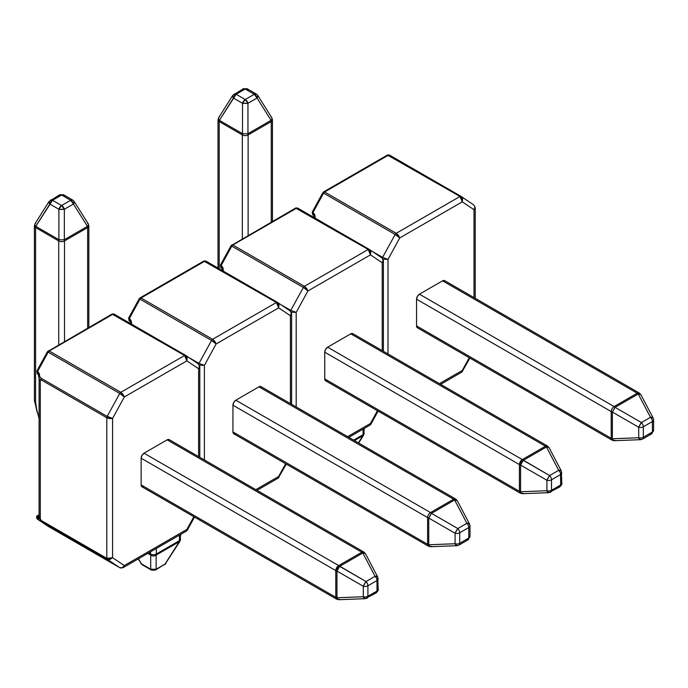 <?xml version="1.0" encoding="UTF-8"?>
<svg xmlns="http://www.w3.org/2000/svg" width="688" height="688" viewBox="0 0 688 688"><rect width="100%" height="100%" fill="white"/><g stroke="black" fill="none" stroke-linecap="round" stroke-linejoin="round"><path stroke-width="1.03" d="M40.248 379.957A2.047 1.178 -60 0 1 40.3 380.369A4.085 2.365 180 0 1 39.096 378.71L39.096 517.256A4.085 2.365 0 0 0 40.3 518.924L40.3 380.369A4.085 2.365 180 0 1 39.096 378.71L40.867 380.24L40.3 380.369A2.047 1.178 120 0 0 40.248 379.957L40.867 380.24L40.3 380.369L40.3 518.924L40.867 519.707L40.248 519.397A2.047 1.178 120 0 0 40.3 518.924L41.134 520.429L106.803 558.338L106.803 417.745L41.134 379.836L40.867 380.24L41.134 379.836L106.803 417.745L106.803 558.338L109.693 558.837L112.583 557.684L124.33 565.562L186.861 529.459L193.835 516.722L186.861 529.459L124.33 565.562L112.583 557.684L112.583 418.399L112.583 557.684L109.96 559.482L107.182 559.249L119.746 567.677L48.177 526.354L37.479 519.182L107.182 559.249L119.746 567.677L122.283 567.746L124.33 565.562L123.032 567.695L186.457 531.076L186.861 529.459L187.205 530.267M185.76 355.464L187.205 357.691L186.861 360.856L186.457 357.743L184.599 355.481L120.804 392.315L49.244 350.992L113.038 314.167L184.599 355.481L120.804 392.315L123.032 394.362L124.33 396.959L186.861 360.856L198.6 368.734L198.6 456.608L198.6 368.734L186.861 360.856L124.33 396.959L112.583 418.399L124.33 396.959L119.746 393.459L107.182 416.386L41.323 378.366L39.68 376.568L39.336 373.747L37.479 371.675L48.177 352.144L119.746 393.459L107.182 416.386L112.583 418.399L109.693 418.631L106.803 417.745L112.583 418.399L107.182 416.386L106.803 417.745A2.047 1.178 -60 0 1 107.182 416.386L41.323 378.366L41.134 379.836L41.323 378.366C39.809 377.557 39.147 376.009 39.336 373.747A2.047 0.851 165.9 0 0 38.416 374.762A2.047 0.851 -14.1 0 1 39.336 373.747L38.201 372.096A2.047 1.178 120 0 0 38.201 374.358M144.024 486.579L141.986 486.786L141.135 484.911L141.135 458.199L141.986 455.353L144.024 453.194L167.158 439.838L169.205 439.632A4.085 2.365 120 0 0 167.158 439.838L144.024 453.194L338.694 565.579L361.819 552.223L167.158 439.838L361.819 552.223L338.694 565.579L144.024 453.194A4.085 2.365 120 0 0 141.135 458.199L141.135 484.911L335.796 597.296L335.796 570.593L141.135 458.199L335.796 570.593L335.796 597.296L141.135 484.911A4.085 2.365 120 0 0 141.986 486.786L336.647 599.171A4.085 2.365 -60 0 1 335.796 597.296A4.085 2.365 0 0 0 336.965 597.769L336.965 571.057L363.29 586.262L363.29 596.745L336.965 597.769L336.965 571.057A4.085 2.365 180 0 1 335.796 570.593A4.085 2.365 -60 0 1 338.694 565.579L335.796 570.593L336.965 571.057L339.683 566.353L362.808 552.997L375.089 576.312L366.007 581.558L338.694 565.579A4.085 2.365 60 0 1 339.683 566.353A4.085 0.568 120 0 0 336.965 571.057L363.29 586.262L363.29 596.745L336.965 597.769L335.796 597.296L336.647 599.171L338.849 599.712A4.085 2.098 87.8 0 1 336.965 597.769L338.195 599.54L339.683 599.334M39.096 515.441L38.545 515.768L39.096 516.086L38.545 515.768L39.096 515.441M367.908 596.272L376.99 591.035L376.99 580.552L367.908 585.789L367.908 596.272L367.908 585.789A4.085 2.365 180 0 1 363.29 586.262A4.085 0.568 -60 0 1 366.007 581.558L339.683 566.353L362.808 552.997A4.085 2.365 -120 0 0 361.819 552.223A4.085 2.365 -60 0 1 363.866 552.025L361.819 552.223L365.448 553.677A4.085 2.098 152.2 0 0 362.808 552.997L375.089 576.312L366.007 581.558L363.29 586.262A4.085 2.365 0 0 0 367.908 585.789A4.085 2.365 -120 0 0 366.007 581.558A4.085 2.365 60 0 1 367.908 585.789L376.99 580.552A4.085 2.365 -120 0 0 375.089 576.312A4.085 2.098 -27.8 0 1 377.721 576.974L375.089 576.312A4.085 2.365 60 0 1 376.99 580.552A4.085 2.365 0 0 0 378.185 578.883A4.085 2.365 180 0 1 378.185 578.883A4.085 2.365 180 0 1 376.99 580.552L376.99 591.035L367.908 596.272A4.085 2.365 180 0 1 363.29 596.745A4.085 2.365 0 0 0 367.908 596.272A4.085 2.365 60 0 1 367.065 598.147A4.085 2.365 -120 0 0 367.908 596.272M64.509 341.489L64.509 240.938L87.643 227.582L87.643 328.133L87.643 227.582A4.085 2.365 -120 0 0 87.471 226.335L64.337 239.691L64.337 209.29L73.418 204.044L87.471 226.335L64.337 239.691L64.337 209.29L61.619 205.523L52.537 200.285L61.619 195.039L70.701 200.285L61.619 205.523L58.901 209.29L49.828 204.044L35.776 226.335L58.901 239.691L58.901 209.29L64.337 209.29L73.418 204.044A4.085 2.365 -120 0 0 70.701 200.285L61.619 205.523A4.085 2.365 60 0 1 64.337 209.29A4.085 0.568 180 0 1 58.901 209.29A4.085 2.365 -60 0 1 61.619 205.523L52.537 200.285A4.085 2.365 120 0 0 49.828 204.044L58.901 209.29L58.901 239.691A4.085 0.568 0 0 0 64.337 239.691A4.085 0.568 180 0 1 58.901 239.691A4.085 2.365 120 0 0 58.729 240.938L35.595 227.582L35.595 402.274L37.032 411.407L39.096 416.919A26.583 15.342 60 0 1 35.595 402.274A4.085 2.365 180 0 1 34.4 400.605A4.085 2.365 0 0 0 35.595 402.274L35.595 227.582L58.729 240.938L58.729 344.826L58.729 240.938A4.085 2.365 0 0 0 64.509 240.938A4.085 2.365 180 0 1 58.729 240.938A4.085 2.365 -60 0 1 58.901 239.691L35.776 226.335L52.537 200.285L50.499 200.079A4.085 2.365 60 0 1 52.537 200.285L61.619 195.039L70.701 200.285L73.418 204.044L74.158 201.438A4.085 2.098 147.8 0 1 73.418 204.044L87.471 226.335A4.085 2.098 -32.2 0 0 88.21 223.729A4.085 2.098 147.8 0 1 87.471 226.335A4.085 2.365 60 0 1 87.643 227.582A4.085 2.365 0 0 0 88.838 225.913A4.085 2.365 180 0 1 87.643 227.582L64.509 240.938A4.085 2.365 -120 0 0 64.337 239.691A4.085 2.365 60 0 1 64.509 240.938L64.509 341.489M35.595 226.128L35.595 227.582A4.085 2.365 180 0 1 34.4 225.913A4.085 2.365 0 0 0 35.595 227.582A4.085 2.365 -60 0 1 35.776 226.335A4.085 2.365 120 0 0 35.595 227.582L35.595 226.128M169.205 439.632L363.866 552.025L365.448 553.668L377.721 576.974L378.185 589.367A4.085 2.365 180 0 1 376.99 591.035A4.085 2.365 0 0 0 378.185 589.367L378.185 589.367C378.735 589.745 378.056 590.923 376.147 592.901A4.085 2.365 -120 0 0 376.99 591.035A4.085 2.365 60 0 1 376.147 592.901L365.182 598.689A4.085 2.098 -92.2 0 1 363.29 596.745L365.285 598.68L364.528 598.517M367.065 598.147A4.085 2.365 60 0 1 366.007 598.311M376.147 592.901A4.085 2.365 60 0 1 375.089 593.073M87.471 223.204A4.085 2.098 147.8 0 1 88.202 223.712L74.158 201.438L72.747 200.079L70.701 200.285A4.085 2.365 -60 0 1 72.747 200.079A4.085 2.365 -60 0 1 73.418 200.913M39.096 418.665L34.4 400.605L34.4 225.913L35.028 223.729A4.085 2.098 32.2 0 0 35.776 226.335A4.085 2.098 -147.8 0 1 35.045 223.712L49.08 201.438L49.828 204.044A4.085 2.098 -147.8 0 1 49.08 201.438L59.572 194.833L61.619 195.039A4.085 2.365 -120 0 0 59.572 194.833L58.901 195.667M72.747 200.079L63.666 194.833A4.085 2.365 120 0 0 61.619 195.039L63.666 194.833L64.337 195.667M35.045 223.712A4.085 2.098 -147.8 0 1 35.776 223.204M199.804 366.592L198.6 368.734L199.529 365.956L198.376 363.926L185.622 355.378A2.047 1.178 -60 0 1 185.657 355.404L185.622 355.378A2.047 1.178 -60 0 0 184.599 355.481L186.861 360.856M194.489 517.101L187.299 530.224M39.096 517.256A4.085 2.365 0 0 0 40.3 518.924A2.047 1.178 -60 0 1 40.248 519.397L38.915 517.823L39.62 516.611M47.472 351.706L48.177 352.144A2.047 1.178 -60 0 1 49.244 350.992A2.047 1.178 -120 0 0 48.22 350.897A2.047 1.178 60 0 1 49.244 350.992A2.047 1.178 120 0 0 48.177 352.144L47.446 351.68L36.748 371.21L37.479 371.675L48.177 352.144L119.746 393.459L124.33 396.959L120.804 392.315L119.746 393.459A2.047 1.178 -60 0 1 120.804 392.315L49.244 350.992L113.038 314.167A2.047 1.178 -120 0 0 112.015 314.063L184.599 355.481L185.657 355.404M48.031 526.26A2.047 1.668 -56.1 0 0 48.177 526.354L37.479 519.182A2.047 1.668 123.9 0 1 37.057 518.795M36.774 518.081L37.479 519.182A2.047 1.178 -60 0 1 37.221 517.531A2.047 1.178 -60 0 1 38.545 515.768A2.047 1.178 -120 0 0 37.522 515.665A2.047 1.178 60 0 1 38.545 515.768A2.047 1.178 120 0 0 37.221 517.531A2.047 1.178 120 0 0 37.479 519.182L107.182 559.249L112.583 557.684L106.803 558.338L107.182 559.249A2.047 1.178 -60 0 1 106.803 558.338L41.134 520.429L41.323 521.229L41.134 520.429M39.096 378.692L38.416 374.771A2.047 0.851 -14.1 0 1 38.416 374.762L38.244 374.384A2.047 1.178 -60 0 1 38.201 372.096L37.479 371.675A2.047 1.178 120 0 0 37.522 373.971L37.1 371.365L37.522 373.971L38.244 374.384M114.096 314.089A2.047 1.178 120 0 0 114.053 314.063A2.047 1.178 120 0 0 113.038 314.167L114.096 314.089L185.579 355.361M47.446 351.688L112.015 314.063L114.053 314.063L185.622 355.378M198.651 368.673L199.804 366.601L199.804 457.305M124.33 565.562C123.126 567.755 121.595 568.46 119.746 567.677L119.85 567.738M123.032 567.695L119.781 567.703A2.047 1.178 -60 0 1 119.746 567.677L48.177 526.354A2.047 1.178 120 0 0 48.22 526.38A2.047 1.178 120 0 0 48.263 526.406M40.867 519.707L40.248 519.397M38.915 517.763L39.096 517.187M39.096 516.955A2.047 1.987 114 0 0 39.336 520.214A2.047 1.987 -66 0 1 39.096 516.955M39.096 516.292A2.047 1.178 120 0 0 37.909 518.055A2.047 1.178 120 0 0 38.201 519.595A2.047 1.178 -60 0 1 37.909 518.055A2.047 1.178 -60 0 1 39.096 516.292M48.1 526.311L37.479 519.182M277.565 302.462L279.01 304.689L278.657 307.854L216.135 343.957L204.388 365.397L204.388 459.945L204.388 365.397L199.451 365.139L204.388 365.397L216.135 343.957L278.657 307.854L290.405 315.732L278.657 307.854L278.262 304.741L276.404 302.479L212.609 339.313L141.049 297.99L204.835 261.165L276.404 302.479L212.609 339.313L214.837 341.36L216.135 343.957L211.543 340.457L198.987 363.384L188.822 357.519L198.987 363.384L204.388 365.397L198.987 363.384L198.6 364.743M257.02 490.338L278.262 478.074L278.657 476.457L255.824 489.65L278.657 476.457L285.64 463.721L278.657 476.457L279.01 477.266M290.405 403.607L290.405 315.732L290.405 403.607M235.829 433.578L233.782 433.784L232.94 431.909L232.94 405.198L233.782 402.351L235.829 400.192L258.963 386.837L261.01 386.63A4.085 2.365 120 0 0 258.963 386.837L235.829 400.192L430.49 512.577L453.624 499.221L258.963 386.837L453.624 499.221A4.085 2.365 -60 0 1 455.671 499.024L453.624 499.221L454.613 499.995L466.894 523.31L457.812 528.556L431.479 513.351L454.613 499.995L457.253 500.675M130.41 323.506L130.221 321.769A2.047 0.851 -14.1 0 1 130.221 321.76L130.049 321.382A2.047 1.178 -60 0 1 130.006 319.094L131.141 320.746A2.047 0.851 165.9 0 0 130.221 321.76A2.047 0.851 -14.1 0 1 131.141 320.746L131.657 324.229L131.141 320.746L129.284 318.673L139.982 299.142L211.543 340.457L198.987 363.384A2.047 1.178 -60 0 0 198.677 364.158M469.526 523.972L457.245 500.658A4.085 2.098 152.2 0 0 454.613 499.995A4.085 2.365 -120 0 0 453.624 499.221L430.49 512.577L235.829 400.192A4.085 2.365 120 0 0 232.94 405.198L427.601 517.582L427.601 544.294L232.94 431.909L232.94 405.198L427.601 517.582A4.085 2.365 -60 0 1 430.49 512.577A4.085 2.365 60 0 1 431.479 513.351L454.613 499.995L466.894 523.31A4.085 2.098 -27.8 0 1 469.526 523.972A4.085 2.098 -27.8 0 1 469.612 524.875A4.085 2.365 180 0 1 469.99 525.873A4.085 2.365 180 0 1 468.795 527.55L459.713 532.787L459.713 543.271L468.795 538.033L468.795 527.55L468.795 538.033A4.085 2.365 -0 0 0 469.99 536.365L469.99 536.365A4.085 2.365 180 0 1 468.795 538.033A4.085 2.365 60 0 1 467.952 539.899A4.085 2.365 60 0 1 466.894 540.071M179.448 535.126L179.448 540.665L156.314 554.021L156.314 548.482L156.314 554.021A4.085 2.365 60 0 1 156.142 555.061L179.276 541.705L165.223 563.997L156.142 569.243L156.142 555.061L179.276 541.705L164.552 564.831A4.085 2.365 -120 0 0 165.223 563.997L156.142 569.243A4.085 2.365 60 0 1 155.471 570.068L156.142 569.243L150.706 569.243L141.625 563.997L138.374 558.837L141.625 563.997A4.085 2.365 120 0 0 142.304 564.831L140.885 563.463A4.085 2.098 -32.2 0 0 141.625 563.997L151.377 570.068A4.085 2.365 -60 0 1 150.706 569.243A4.085 3.629 -0 0 0 156.142 569.243L156.142 555.061A4.085 3.629 180 0 1 150.706 555.061L150.706 569.243L150.706 555.061A4.085 3.629 0 0 0 156.142 555.061A4.085 2.365 -120 0 0 156.314 554.021A4.085 2.365 180 0 1 150.534 554.021L148.625 552.92L150.534 554.021A4.085 2.365 0 0 0 156.314 554.021L179.448 540.665A4.085 2.365 -0 0 0 180.643 538.996A4.085 2.365 180 0 1 179.448 540.665A4.085 2.365 60 0 1 179.276 541.705A4.085 2.098 32.2 0 0 180.007 541.198A4.085 2.098 -147.8 0 1 179.276 541.705A4.085 2.365 -120 0 0 179.448 540.665L179.448 535.126M150.534 551.819L150.534 554.021A4.085 2.365 120 0 0 150.706 555.061A4.085 2.365 -60 0 1 150.534 554.021L150.534 551.819M147.808 553.393L150.706 555.061L147.808 553.393M457.812 545.309A4.085 2.365 60 0 0 458.87 545.145L467.952 539.899A4.085 2.365 -120 0 0 468.795 538.033L459.713 543.271A4.085 2.365 60 0 1 458.87 545.145L456.987 545.687A4.085 2.098 -92.2 0 1 455.095 543.744L428.762 544.767L455.095 543.744L455.095 533.26L428.762 518.055L428.762 544.767L428.762 518.055A4.085 2.365 180 0 1 427.601 517.582L427.601 544.294L232.94 431.909A4.085 2.365 120 0 0 233.782 433.784L428.452 546.169A4.085 2.365 -60 0 1 427.601 544.294A4.085 2.365 0 0 0 428.762 544.767L427.601 544.294L428.452 546.169L430.654 546.711A4.085 2.098 87.8 0 1 428.762 544.767L430 546.539L431.479 546.332M431.479 513.351A4.085 2.365 -120 0 0 430.49 512.577A4.085 2.365 120 0 0 427.601 517.582A4.085 2.365 0 0 0 428.762 518.055L431.479 513.351A4.085 0.568 120 0 0 428.762 518.055L455.095 533.26A4.085 0.568 -60 0 1 457.812 528.556L431.479 513.351M469.99 525.873L469.044 523.491L466.894 523.31A4.085 2.365 60 0 1 468.795 527.55A4.085 2.365 0 0 0 469.99 525.873L469.99 536.365L467.952 539.899M458.87 545.145A4.085 2.365 -120 0 0 459.713 543.271L459.713 532.787L468.795 527.55A4.085 2.365 -120 0 0 466.894 523.31L457.812 528.556A4.085 2.365 60 0 1 459.713 532.787A4.085 2.365 -120 0 0 457.812 528.556L455.095 533.26A4.085 2.365 0 0 0 459.713 532.787A4.085 2.365 180 0 1 455.095 533.26L455.095 543.744L457.09 545.679L456.333 545.515M459.713 543.271A4.085 2.365 180 0 1 455.095 543.744A4.085 2.365 0 0 0 459.713 543.271M180.643 534.43L180.015 541.181L165.223 563.997A4.085 2.098 32.2 0 0 165.963 563.472L155.471 570.068L151.377 570.068L142.304 564.831L138.073 559.009M278.262 478.074L286.294 464.09M290.173 310.924L291.609 313.599L290.405 315.732L291.334 312.954L290.181 310.924L277.427 302.376A2.047 1.178 -60 0 1 277.462 302.402L277.427 302.376A2.047 1.178 -60 0 0 276.404 302.479L278.657 307.854M139.595 298.824A2.047 1.178 60 0 1 140.025 297.895A2.047 1.178 60 0 1 141.049 297.99L204.835 261.165A2.047 1.178 -120 0 0 203.82 261.062L276.404 302.479L277.462 302.402M130.006 321.356A2.047 1.178 120 0 1 130.006 319.094L129.284 318.673A2.047 1.178 120 0 0 129.327 320.969L128.553 318.217L129.284 318.673L139.982 299.142L139.251 298.678L140.025 297.895L141.049 297.99A2.047 1.178 120 0 0 139.982 299.142L211.543 340.457L216.135 343.957L212.609 339.313L211.543 340.457A2.047 1.178 -60 0 1 212.609 339.313L141.049 297.99L139.982 299.142L139.268 298.704M130.049 321.382L129.327 320.969L129.284 318.673L128.57 318.234M205.901 261.087A2.047 1.178 120 0 0 205.858 261.062A2.047 1.178 120 0 0 204.835 261.165L205.901 261.087L277.384 302.359M290.448 315.672L291.6 313.599M347.629 436.639L370.462 423.455L377.445 410.719L370.462 423.455L347.629 436.639M369.37 249.46L370.815 251.688L370.462 254.852L370.067 251.739L368.209 249.477L304.414 286.311L232.845 244.988L296.64 208.163L368.209 249.477L304.414 286.311L306.642 288.358L307.932 290.955L370.462 254.852L382.21 262.73L382.21 350.605L382.21 262.73L370.462 254.852L307.932 290.955L296.193 312.395L296.193 406.943L296.193 312.395L307.932 290.955L303.348 287.455L290.792 310.383L280.618 304.517L290.792 310.383L296.193 312.395L291.256 312.137L296.193 312.395L290.792 310.383L290.405 311.741M327.634 380.576L325.587 380.782L324.745 378.907L324.745 352.196L325.587 349.349L327.634 347.191L350.768 333.835L352.806 333.628A4.085 2.365 120 0 0 350.768 333.835L327.634 347.191L522.295 459.575L545.429 446.22L350.768 333.835L545.429 446.22L522.295 459.575L327.634 347.191A4.085 2.365 120 0 0 324.745 352.196L324.745 378.907L519.406 491.292L519.406 464.581L324.745 352.196L519.406 464.581L519.406 491.292L324.745 378.907A4.085 2.365 120 0 0 325.587 380.782L520.257 493.167A4.085 2.365 -60 0 1 519.406 491.292A4.085 2.365 0 0 0 520.567 491.765L520.567 465.054L546.9 480.258L546.9 490.742L520.567 491.765L520.567 465.054A4.085 2.365 180 0 1 519.406 464.581A4.085 2.365 -60 0 1 522.295 459.575L519.406 464.581L520.567 465.054L523.284 460.349L546.418 446.994L558.699 470.308L549.617 475.554L522.295 459.575A4.085 2.365 60 0 1 523.284 460.349A4.085 0.568 120 0 0 520.567 465.054L546.9 480.258L546.9 490.742L520.567 491.765L519.406 491.292L520.257 493.167L522.459 493.709A4.085 2.098 87.8 0 1 520.567 491.765L521.805 493.537L523.284 493.33M222.215 270.504L222.026 268.767A2.047 0.851 -14.1 0 1 222.018 268.759L221.854 268.38A2.047 1.178 -60 0 1 221.811 266.093L222.946 267.744A2.047 0.851 165.9 0 0 222.026 268.759A2.047 0.851 -14.1 0 1 222.946 267.744L223.462 271.227L222.946 267.744L221.089 265.671L231.787 246.141L303.348 287.455L290.792 310.383A2.047 1.178 -60 0 0 290.482 311.157M551.518 490.269L560.6 485.031L560.6 474.548L551.518 479.785L551.518 490.269L551.518 479.785A4.085 2.365 180 0 1 546.9 480.258A4.085 0.568 -60 0 1 549.617 475.554L523.284 460.349L546.418 446.994A4.085 2.365 -120 0 0 545.429 446.22A4.085 2.365 -60 0 1 547.476 446.022L545.429 446.22L549.058 447.673A4.085 2.098 152.2 0 0 546.418 446.994L558.699 470.308L549.617 475.554L546.9 480.258A4.085 2.365 0 0 0 551.518 479.785A4.085 2.365 -120 0 0 549.617 475.554A4.085 2.365 60 0 1 551.518 479.785L560.6 474.548A4.085 2.365 -120 0 0 558.699 470.308A4.085 2.098 -27.8 0 1 561.322 470.97L558.699 470.308A4.085 2.365 60 0 1 560.6 474.548A4.085 2.365 0 0 0 561.795 472.871L561.795 472.871A4.085 2.365 180 0 1 560.6 474.548L560.6 485.031L551.518 490.269A4.085 2.365 180 0 1 546.9 490.742A4.085 2.365 0 0 0 551.518 490.269A4.085 2.365 60 0 1 550.675 492.144A4.085 2.365 -120 0 0 551.518 490.269M271.081 117.192A4.085 2.098 147.8 0 1 271.812 117.708A4.085 2.098 147.8 0 1 271.081 120.331A4.085 2.365 60 0 1 271.253 121.578A4.085 2.365 0 0 0 272.448 119.91A4.085 2.365 180 0 1 271.253 121.578L248.119 134.934A4.085 2.365 -120 0 0 247.947 133.687A4.085 2.365 60 0 1 248.119 134.934L248.119 235.485L248.119 134.934L271.253 121.578L271.253 222.129L271.253 121.578A4.085 2.365 -120 0 0 271.081 120.331L247.947 133.687L247.947 103.286L257.028 98.04L271.081 120.331L247.947 133.687L247.947 103.286L245.229 99.519L236.147 94.273L245.229 89.036L254.311 94.273L245.229 99.519L242.511 103.286L233.43 98.04L219.377 120.331L242.511 133.687L242.511 103.286L247.947 103.286L257.028 98.04A4.085 2.365 -120 0 0 254.311 94.273L245.229 99.519A4.085 2.365 60 0 1 247.947 103.286A4.085 0.568 180 0 1 242.511 103.286A4.085 2.365 -60 0 1 245.229 99.519L236.147 94.273A4.085 2.365 120 0 0 233.43 98.04L242.511 103.286L242.511 133.687A4.085 0.568 0 0 0 247.947 133.687A4.085 0.568 180 0 1 242.511 133.687A4.085 2.365 120 0 0 242.339 134.934L219.205 121.578L219.205 268.767L219.205 121.578L242.339 134.934L242.339 238.822L242.339 134.934A4.085 2.365 0 0 0 248.119 134.934A4.085 2.365 180 0 1 242.339 134.934A4.085 2.365 -60 0 1 242.511 133.687L219.377 120.331L236.147 94.273L234.101 94.075A4.085 2.365 60 0 1 236.147 94.273L245.229 89.036L254.311 94.273L257.028 98.04L257.768 95.434A4.085 2.098 147.8 0 1 257.028 98.04L271.081 120.331A4.085 2.098 -32.2 0 0 271.82 117.725L257.768 95.434L256.349 94.075L254.311 94.273A4.085 2.365 -60 0 1 256.349 94.075A4.085 2.365 -60 0 1 257.028 94.901M219.205 120.125L219.205 121.578A4.085 2.365 180 0 1 218.01 119.91A4.085 2.365 0 0 0 219.205 121.578A4.085 2.365 -60 0 1 219.377 120.331A4.085 2.365 120 0 0 219.205 121.578L219.205 120.125M352.806 333.628L547.476 446.022L549.05 447.664L561.322 470.97L561.795 483.354A4.085 2.365 180 0 1 560.6 485.031A4.085 2.365 0 0 0 561.795 483.354L561.795 483.354C562.345 483.733 561.666 484.92 559.748 486.898A4.085 2.365 -120 0 0 560.6 485.031A4.085 2.365 60 0 1 559.748 486.898L548.783 492.685A4.085 2.098 -92.2 0 1 546.9 490.742L548.895 492.677L548.13 492.513M550.675 492.144A4.085 2.365 60 0 1 549.617 492.307M559.748 486.898A4.085 2.365 60 0 1 558.699 487.07M218.01 268.071L218.01 119.91L218.638 117.725L232.69 95.434L233.43 98.04A4.085 2.098 -147.8 0 1 232.69 95.434L243.182 88.829L245.229 89.036A4.085 2.365 -120 0 0 243.182 88.829L242.511 89.664M256.349 94.075L247.276 88.829A4.085 2.365 120 0 0 245.229 89.036L247.276 88.829L247.947 89.664M218.638 117.725A4.085 2.098 32.2 0 0 219.377 120.331A4.085 2.098 -147.8 0 1 218.646 117.708A4.085 2.098 -147.8 0 1 219.377 117.192M382.253 262.67L383.405 260.597L382.21 262.73L383.139 259.952L381.978 257.923L369.224 249.374A2.047 1.178 -60 0 1 369.267 249.4L369.224 249.374A2.047 1.178 -60 0 0 368.209 249.477L370.462 254.852M348.825 437.336L370.067 425.072L370.462 423.455L370.815 424.264M378.099 411.089L370.901 424.221M231.073 245.702L231.787 246.141A2.047 1.178 -60 0 1 232.845 244.988A2.047 1.178 -120 0 0 231.83 244.894A2.047 1.178 60 0 1 232.845 244.988A2.047 1.178 120 0 0 231.787 246.141L231.056 245.676L220.358 265.207L221.089 265.671L231.787 246.141L303.348 287.455L307.932 290.955L304.414 286.311L303.348 287.455A2.047 1.178 -60 0 1 304.414 286.311L232.845 244.988L296.64 208.163A2.047 1.178 -120 0 0 295.616 208.06L368.209 249.477L369.267 249.4M221.854 268.38L221.132 267.959L220.358 265.215L221.089 265.671A2.047 1.178 120 0 0 221.132 267.959L221.089 265.671L221.811 266.093A2.047 1.178 120 0 0 221.811 268.354M297.706 208.086A2.047 1.178 120 0 0 297.663 208.06A2.047 1.178 120 0 0 296.64 208.163L297.706 208.086L369.189 249.357M231.056 245.685L295.616 208.06L297.663 208.06L369.224 249.374M461.175 196.458L462.62 198.686L462.267 201.851L399.737 237.945L387.998 259.393L387.998 353.942L387.998 259.393L383.061 259.135L387.998 259.393L399.737 237.945L462.267 201.851L474.015 209.728L462.267 201.851L461.872 198.737L460.005 196.476L396.219 233.309L324.65 191.986L388.445 155.161L460.005 196.476L396.219 233.309L398.447 235.356L399.737 237.945L395.153 234.453L382.597 257.381L372.423 251.516L382.597 257.381L387.998 259.393L382.597 257.381L382.21 258.74M440.63 384.334L461.872 372.07L462.267 370.454L439.434 383.637L462.267 370.454L469.25 357.717L462.267 370.454L462.62 371.253M474.015 297.603L474.015 209.728L474.015 297.603M419.439 294.189L442.573 280.833L444.611 280.627A4.085 2.365 120 0 0 442.573 280.833L419.439 294.189L614.1 406.574L637.234 393.218L442.573 280.833L637.234 393.218A4.085 2.365 -60 0 1 639.281 393.02L637.234 393.218L638.223 393.992L650.504 417.306L641.422 422.544L615.089 407.348L638.223 393.992L640.863 394.671A4.085 2.098 152.2 0 0 638.223 393.992A4.085 2.365 -120 0 0 637.234 393.218L614.1 406.574L419.439 294.189A4.085 2.365 120 0 0 416.55 299.194L417.392 296.347L419.439 294.189M615.089 440.329L613.61 440.535L612.372 438.763L611.211 438.29A4.085 2.365 0 0 0 612.372 438.763L612.372 412.052L612.372 438.763L638.705 437.74L638.705 427.257L612.372 412.052A4.085 2.365 180 0 1 611.211 411.579L611.211 438.29L612.053 440.165A4.085 2.365 -60 0 1 611.211 438.29L416.55 325.906A4.085 2.365 120 0 0 417.392 327.772L416.55 325.906L416.55 299.194L611.211 411.579L611.211 438.29L416.55 325.906L416.55 299.194L611.211 411.579A4.085 2.365 -60 0 1 614.1 406.574A4.085 2.365 60 0 1 615.089 407.348L638.223 393.992L650.504 417.306A4.085 2.098 -27.8 0 1 653.127 417.969A4.085 2.098 -27.8 0 1 653.213 418.872A4.085 2.365 180 0 1 653.6 419.869A4.085 2.365 180 0 1 652.405 421.538L643.323 426.784L643.323 437.267L652.405 432.03L652.405 421.538L652.405 432.03A4.085 2.365 -0 0 0 653.6 430.353L653.6 430.353A4.085 2.365 180 0 1 652.405 432.03A4.085 2.365 60 0 1 651.553 433.896A4.085 2.365 60 0 1 650.504 434.068M314.02 217.503L313.831 215.757A2.047 0.851 -14.1 0 1 313.823 215.757L313.651 215.378A2.047 1.178 -60 0 1 313.616 213.082L314.751 214.742A2.047 0.851 165.9 0 0 313.823 215.757A2.047 0.851 -14.1 0 1 314.751 214.742L315.267 218.225L314.751 214.742L312.894 212.669L323.592 193.139L395.153 234.453L382.597 257.381A2.047 1.178 -60 0 0 382.287 258.155M358.672 443.02L363.625 435.169A4.085 2.098 -147.8 0 1 362.877 435.702L354.44 440.578L362.877 435.702A4.085 2.365 -120 0 0 363.058 434.661L363.058 429.123L363.058 434.661L353.623 440.105L363.058 434.661A4.085 2.365 -0 0 0 364.253 432.993A4.085 2.365 180 0 1 363.058 434.661A4.085 2.365 60 0 1 362.877 435.702L358.379 442.848L362.877 435.702A4.085 2.098 32.2 0 0 363.608 435.186M615.089 407.348A4.085 2.365 -120 0 0 614.1 406.574A4.085 2.365 120 0 0 611.211 411.579A4.085 2.365 0 0 0 612.372 412.052L615.089 407.348A4.085 0.568 120 0 0 612.372 412.052L638.705 427.257A4.085 0.568 -60 0 1 641.422 422.544L615.089 407.348M444.611 280.627L639.281 393.02L640.855 394.663L653.127 417.969L650.504 417.306A4.085 2.365 60 0 1 652.405 421.538A4.085 2.365 0 0 0 653.6 419.869L653.6 430.353L651.553 433.896A4.085 2.365 -120 0 0 652.405 432.03L643.323 437.267A4.085 2.365 60 0 1 642.48 439.142A4.085 2.365 60 0 1 641.422 439.305M614.367 440.698L613.61 440.535L614.367 440.698M651.553 433.896L642.48 439.142A4.085 2.365 -120 0 0 643.323 437.267L643.323 426.784L652.405 421.538A4.085 2.365 -120 0 0 650.504 417.306L641.422 422.544A4.085 2.365 60 0 1 643.323 426.784A4.085 2.365 -120 0 0 641.422 422.544L638.705 427.257A4.085 2.365 0 0 0 643.323 426.784A4.085 2.365 180 0 1 638.705 427.257L638.705 437.74L612.372 438.763A4.085 2.098 87.8 0 0 614.264 440.707L612.053 440.165L417.392 327.772M642.48 439.142L640.588 439.684A4.085 2.098 -92.2 0 1 638.705 437.74L640.7 439.675L639.935 439.512M643.323 437.267A4.085 2.365 180 0 1 638.705 437.74A4.085 2.365 0 0 0 643.323 437.267M461.872 372.07L469.895 358.087M474.058 209.668L475.21 207.595L474.015 209.728L474.944 206.95L473.783 204.921L461.029 196.372A2.047 1.178 -60 0 1 461.072 196.398L461.029 196.372A2.047 1.178 -60 0 0 460.005 196.476L462.267 201.851M323.205 192.821A2.047 1.178 60 0 1 323.627 191.883A2.047 1.178 60 0 1 324.65 191.986L388.445 155.161A2.047 1.178 -120 0 0 387.421 155.058L460.005 196.476L461.072 196.398M313.616 215.353A2.047 1.178 120 0 1 313.616 213.082L312.894 212.669A2.047 1.178 120 0 0 312.928 214.957L312.163 212.214L312.894 212.669L323.592 193.139L322.861 192.674L323.627 191.883L324.65 191.986A2.047 1.178 120 0 0 323.592 193.139L395.153 234.453L399.737 237.945L396.219 233.309L395.153 234.453A2.047 1.178 -60 0 1 396.219 233.309L324.65 191.986L323.592 193.139L322.878 192.7M313.659 215.378L312.928 214.957L312.894 212.669L312.18 212.231M389.511 155.084A2.047 1.178 120 0 0 389.468 155.058A2.047 1.178 120 0 0 388.445 155.161L389.511 155.084L460.994 196.355M365.182 598.689L338.849 599.712M88.21 223.729L88.838 225.913L88.838 327.445M63.666 194.833L59.572 194.833M37.401 519.13C36.232 517.281 36.266 516.12 37.522 515.665L39.096 514.753M198.368 363.926L199.804 366.601M187.299 530.207L186.457 531.076M48.22 526.38L119.781 567.703M457.245 500.666L455.671 499.024L261.01 386.63M456.987 545.687L430.654 546.711M291.609 313.599L291.609 404.295M277.427 302.376L205.858 261.062L203.82 261.062L140.025 297.895M128.553 318.209L139.251 298.678M548.783 492.685L522.459 493.709M271.82 117.725L272.448 119.91L272.448 221.433M247.276 88.829L243.182 88.829M383.405 351.293L383.405 260.597L381.978 257.923M370.909 424.204L370.067 425.072M653.136 417.977L653.6 419.869M640.588 439.684L614.264 440.707M363.625 435.169L364.253 428.426M473.783 204.921L475.21 207.595L475.21 298.291M461.029 196.372L389.468 155.058L387.421 155.058L323.627 191.883M312.163 212.205L322.861 192.674"/></g></svg>
